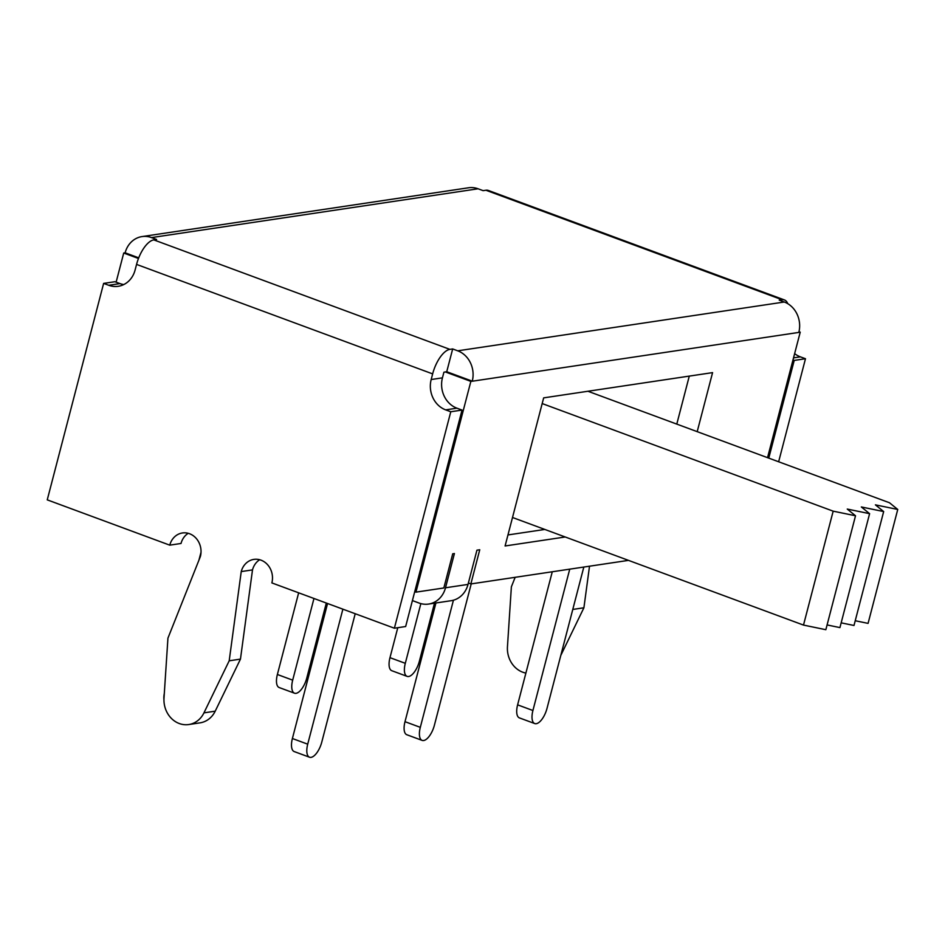 <?xml version="1.0" encoding="UTF-8"?>
<svg xmlns="http://www.w3.org/2000/svg" width="945" height="945" viewBox="0 0 945 945"><rect width="100%" height="100%" fill="white"/><g stroke="black" fill="none" stroke-linecap="round" stroke-linejoin="round"><path stroke-width="1.42" d="M855.237 620.735L868.077 623.381L897.75 509.461L889.469 502.752L587.944 391.254M565.228 536.984L505.091 545.974L542.182 403.562L833.171 511.162L855.52 515.769L847.252 509.06L869.601 513.667L861.32 506.957L883.669 511.564L875.401 504.854L897.75 509.461M841.156 622.838L853.996 625.484L883.669 511.564M827.088 624.94L839.928 627.598L869.601 513.667M833.171 511.162L803.498 625.082L825.847 629.701L855.52 515.769M512.509 517.494L803.498 625.082M542.182 403.562L543.67 397.869L712.577 372.625L697.197 431.652M798.986 331.695L800.226 332.156L798.82 332.356A24.121 21.251 81.5 0 1 798.808 332.416L472.252 381.225A24.121 21.251 81.5 0 0 472.264 381.166L470.858 381.378L445.331 371.94L443.914 372.212L442.437 377.846A24.062 21.203 -98.5 0 0 456.931 408.181L462.034 410.071L405.653 626.523L394.384 628.212L271.865 582.911A18.049 15.9 81.5 0 0 253.886 559.393A18.049 15.9 81.5 0 0 241.235 571.583L252.504 569.894L240.455 659.114L215.212 711.172A24.062 21.203 -98.5 0 1 200.021 722.854L188.764 724.543A24.062 21.203 -98.5 0 0 203.955 712.861L229.198 660.803L240.455 659.114M457.734 350.819L784.291 302.01L779.235 300.132L782.023 299.719L485.931 190.24L483.143 190.654L478.087 188.787L151.531 237.597L156.587 239.463L153.799 239.876L449.891 349.366L452.679 348.941L457.734 350.819A24.121 21.251 81.5 0 1 472.264 381.166L446.737 371.728L445.331 371.94M544.804 529.436L507.961 534.941M676.785 424.104L689.283 376.11M138.478 258.481L123.724 253.024L125.13 252.811L138.726 257.843M420.856 603.619L405.299 663.319A15.037 6.402 110.3 0 0 407.118 676.372A15.037 6.402 110.3 0 0 419.379 661.216L434.487 603.182M326.308 603.04L306.771 678.049A15.037 6.402 -69.7 0 1 294.509 693.205A15.037 6.402 -69.7 0 1 292.69 680.152L313.964 598.48M552.27 571.772L517.612 704.852A15.037 6.402 110.3 0 0 519.431 717.905L534.74 723.563A15.037 6.402 110.3 0 0 547.001 708.407L583.821 567.047M471.212 583.88L434.393 725.24A15.037 6.402 -69.7 0 1 422.143 740.396L406.822 734.737A15.037 6.402 -69.7 0 1 405.003 721.685L435.928 602.969M422.143 740.396A15.037 6.402 -69.7 0 1 420.312 727.343L453.435 600.205M355.214 613.73L321.784 742.073A15.037 6.402 -69.7 0 1 309.535 757.228A15.037 6.402 -69.7 0 1 307.716 744.176L342.881 609.171M414.725 591.688L415.954 592.137L443.831 587.979L452.726 553.794L454.415 553.546L445.508 587.778A24.121 21.251 81.5 0 1 428.593 604.068L451.119 600.701A24.121 21.251 -98.5 0 0 468.023 584.412L476.941 550.179L479.753 549.754L470.858 583.939L628.484 560.373M470.858 583.939L468.389 583.018M151.531 237.597A24.121 21.251 -98.5 0 0 142.022 236.581A24.121 21.251 -98.5 0 0 125.13 252.811M415.954 592.137L470.858 381.378M767.541 457.663L800.226 332.156M784.291 302.01A24.121 21.251 81.5 0 1 798.82 332.356M397.786 627.704L389.978 657.661A15.037 6.402 110.3 0 0 391.809 670.714L407.118 676.372M294.509 693.205L279.2 687.547A15.037 6.402 -69.7 0 1 277.381 674.494L298.655 592.81M163.946 699.572A15.037 6.402 -69.7 0 1 164.312 693.358M198.934 560.149L201.025 552.163M116.129 282.165L123.724 253.024M569.74 569.15L532.921 710.51A15.037 6.402 110.3 0 0 534.74 723.563M309.535 757.228L294.214 751.57A15.037 6.402 -69.7 0 1 292.395 738.518L327.561 603.501M428.593 604.068A24.121 21.251 81.5 0 1 419.084 603.052L412.41 600.583M515.155 577.312L511.375 586.821L507.453 646.758A24.062 21.203 -98.5 0 0 525.881 673.076M560.798 655.428L583.904 607.789L572.776 609.442M583.904 607.789L589.515 566.197M792.985 359.962L794.213 360.423L768.769 458.112M794.639 353.631A24.062 21.203 -98.5 0 0 800.368 356.856L805.483 358.734L794.213 360.423M805.483 358.734L778.645 461.762M485.931 190.24A24.121 10.277 -69.7 0 1 488.341 190.453L784.433 299.943A24.121 10.277 -69.7 0 1 787.764 303.676M782.023 299.719A24.121 10.277 -69.7 0 1 784.433 299.943M188.22 533.311A18.049 15.9 -98.5 0 0 181.027 543.469L169.769 545.159A18.049 15.9 81.5 0 1 182.42 532.968A18.049 15.9 81.5 0 1 200.399 556.487L167.938 638.147L164.005 698.083A24.062 21.203 -98.5 0 0 188.764 724.543M229.198 660.803L241.235 571.583M259.698 559.735A18.049 15.9 -98.5 0 0 252.504 569.894M169.769 545.159L47.25 499.858L103.631 283.394L114.888 281.716L120.003 283.594A24.062 21.203 81.5 0 0 123.724 284.575M449.891 349.366A24.121 10.277 110.3 0 0 432.645 373.889L431.18 379.536A24.062 21.203 -98.5 0 0 445.662 409.87L450.777 411.76L462.034 410.071M450.777 411.76L394.384 628.212M153.799 239.876A24.121 10.277 110.3 0 0 136.564 264.411L135.088 270.046A24.062 21.203 81.5 0 1 118.231 286.3A24.062 21.203 81.5 0 1 108.734 285.284L103.631 283.394M452.679 348.941L446.737 371.728M478.087 188.787A24.121 21.251 -98.5 0 0 468.578 187.772L142.022 236.581M445.508 587.778L468.023 584.412M389.978 657.661L405.299 663.319M277.381 674.494L292.69 680.152M517.612 704.852L532.921 710.51M405.003 721.685L420.312 727.343M292.395 738.518L307.716 744.176M800.368 356.856L793.528 357.871M203.955 712.861L215.212 711.172M445.662 409.87L456.931 408.181M431.18 379.536L442.437 377.846M108.734 285.284L120.003 283.594M432.645 373.889L136.564 264.411"/></g></svg>

